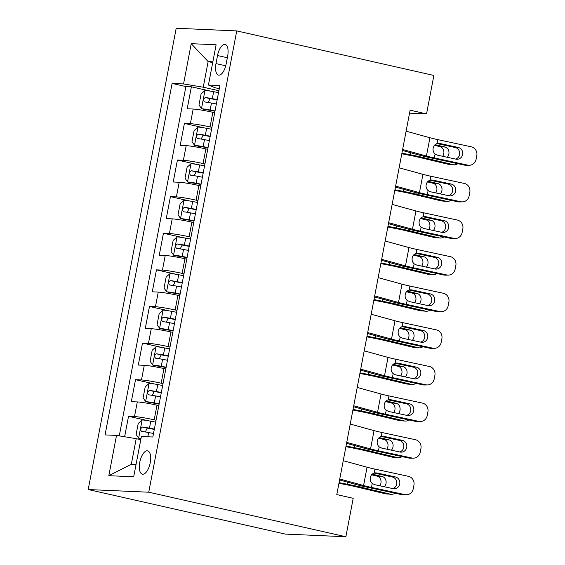 <?xml version="1.0" encoding="UTF-8"?>
<svg xmlns="http://www.w3.org/2000/svg" width="565" height="565" viewBox="0 0 565 565"><rect width="100%" height="100%" fill="white"/><g stroke="black" fill="none" stroke-linecap="round" stroke-linejoin="round"><path stroke-width="0.85" d="M150.241 462.735A11.957 5.177 -77.3 0 0 147.642 450.849A11.957 5.177 -77.3 0 0 139.767 462.276A11.957 5.177 -77.3 0 0 142.366 474.169A11.957 5.177 -77.3 0 0 150.241 462.735M148.743 492.207L345.872 536.75L285.332 534.087L88.204 489.544L176.195 28.25L236.742 30.913L148.743 492.207L88.204 489.544M214.7 112.71L212.857 112.294A14.944 1.045 -169.2 0 0 193.166 109.038L187.192 108.77L191.387 86.805L210.773 91.184M211.91 127.351L210.06 126.934A14.944 1.045 -169.2 0 0 190.37 123.679L184.402 123.417L203.796 127.796M184.402 123.417L180.207 145.382L186.182 145.643A14.944 1.045 -169.2 0 1 205.872 148.906L207.715 149.322M200.737 185.934L198.887 185.511A14.944 1.045 -169.2 0 0 179.197 182.255L173.229 181.994L177.417 160.029L196.811 164.408M193.753 222.539L191.902 222.123A14.944 1.045 -169.2 0 0 172.212 218.867L166.244 218.606L170.432 196.641L189.826 201.02M186.768 259.151L184.917 258.735A14.944 1.045 -169.2 0 0 165.234 255.479L159.259 255.218L163.447 233.246L182.841 237.632M179.783 295.763L177.933 295.347A14.944 1.045 -169.2 0 0 158.249 292.091L152.275 291.822L156.463 269.858L175.856 274.244M172.798 332.375L170.948 331.959A14.944 1.045 -169.2 0 0 151.265 328.696L145.29 328.435L149.478 306.47L168.871 310.849M165.813 368.987L163.97 368.564A14.944 1.045 -169.2 0 0 144.28 365.308L138.305 365.047L142.5 343.082L161.887 347.461M158.829 405.592L156.985 405.176A14.944 1.045 -169.2 0 0 137.295 401.92L131.32 401.659L135.515 379.694L154.902 384.073M409.547 113.148L426.54 113.897L410.112 110.182L336.782 494.594L353.21 498.309L345.872 536.75M217.525 55.54L215.985 63.598A11.582 5.014 -77.3 0 0 218.507 75.117A11.582 5.014 -77.3 0 0 226.134 64.043L227.667 55.984A11.582 5.014 -77.3 0 0 225.145 44.466A11.582 5.014 -77.3 0 0 217.525 55.54L227.328 57.757M212.708 62.616L208.132 61.578L203.245 87.208L183.554 83.952L172.106 83.443L105.062 434.909L116.51 435.41L108.833 475.688L133.7 476.775L141.384 436.505L152.84 437.013L219.884 85.548L208.429 85.047L215.025 87.723L219.284 88.691M183.554 83.952L191.238 43.682L216.113 44.769L208.429 85.047M156.039 420.24L154.189 419.823L156.985 405.176M163.024 383.628L161.173 383.211L163.97 368.564M170.008 347.016L168.158 346.599L170.948 331.959M176.986 310.404L175.143 309.987L177.933 295.347M183.971 273.799L182.128 273.382L184.917 258.735M190.956 237.187L189.106 236.77L191.902 222.123M197.941 200.575L196.09 200.158L198.887 185.511M204.926 163.963L203.075 163.546L205.872 148.906M191.387 86.805L185.906 86.565L119.272 435.869M154.189 419.823A14.944 1.045 10.8 0 0 134.505 416.567L128.53 416.299L124.625 436.759M135.515 379.694L141.483 379.955A14.944 1.045 10.8 0 1 161.173 383.211M142.5 343.082L148.468 343.343A14.944 1.045 10.8 0 1 168.158 346.599M149.478 306.47L155.453 306.731A14.944 1.045 10.8 0 1 175.143 309.987M156.463 269.858L162.438 270.119A14.944 1.045 10.8 0 1 182.128 273.382M163.447 233.246L169.422 233.514A14.944 1.045 10.8 0 1 189.106 236.77M170.432 196.641L176.407 196.903A14.944 1.045 10.8 0 1 196.09 200.158M177.417 160.029L183.392 160.291A14.944 1.045 10.8 0 1 203.075 163.546M218.895 90.746L203.245 87.208M426.54 113.897L433.871 75.456L236.742 30.913M212.864 61.79L208.132 61.578L191.238 43.682M140.777 439.704L136.2 438.673L131.313 464.296L136.045 464.508M185.906 86.565L172.106 83.443M128.53 416.299L147.924 420.685M116.51 435.41L136.2 438.673M108.833 475.688L131.313 464.296M406.108 131.186L429.923 137.733A18.68 1.307 -169.2 0 0 437.826 139.626L471.267 146.822A7.472 7.07 89 0 1 476.796 155.636L476.097 159.295A7.472 7.07 89 0 1 469.303 165.277A7.472 7.07 89 0 1 467.778 165.128L434.337 157.932L435.085 153.984C433.404 152.437 432.769 150.488 433.164 148.129C433.652 145.812 434.958 144.287 437.077 143.567L439.775 143.475L458.166 147.43A5.975 5.657 -91 0 1 457.156 159.266A5.975 5.657 -91 0 1 455.927 159.146L437.536 155.191L435.085 153.984M402.428 150.467L419.449 155.142A28.024 1.963 -169.2 0 0 431.307 157.981L464.748 165.178L467.778 165.128M402.612 149.485L426.427 156.039A18.68 1.307 -169.2 0 0 434.337 157.932M469.303 165.277L466.273 165.326A7.472 7.07 -91 0 1 464.748 165.178M455.616 159.083A5.975 5.657 89 0 0 455.136 147.486L437.013 143.588M218.535 92.625L213.641 91.7A9.902 0.692 10.8 0 0 205.053 90.449L201.084 93.967L198.986 104.949L201.564 108.755A9.902 0.692 10.8 0 1 210.145 110.005L215.039 110.931M201.564 108.755L205.837 109.716A5.043 0.353 10.8 0 1 210.166 110.352L214.975 111.263M401.793 153.786L409.576 155.297A18.68 1.307 10.8 0 1 418.658 157.239L448.144 164.26L453.229 164.676A7.472 6.257 94.6 0 0 454.027 164.796A7.472 6.257 94.6 0 0 457.791 163.68M401.913 153.143L410.119 154.732A28.024 1.963 10.8 0 1 423.75 157.649L453.229 164.676M217.207 99.581L212.313 98.656A9.902 0.692 -169.2 0 0 205.356 97.547C203.28 98.833 202.997 100.302 204.523 101.94A9.902 0.692 10.8 0 1 211.472 103.049L216.367 103.974M442.663 156.293A5.975 5.007 94.6 0 0 443.779 153.652A5.975 5.007 94.6 0 0 440.008 146.632L445.093 147.041L435.085 144.661M445.093 147.041A5.975 5.007 -85.4 0 1 448.864 154.068A5.975 5.007 -85.4 0 1 447.275 157.282M454.027 164.796L448.935 164.387A7.472 6.257 -85.4 0 1 448.144 164.26M434.457 145.311L440.008 146.632M208.167 102.463L210.088 98.621A5.043 0.353 10.8 0 1 212.334 99.002L217.144 99.913M399.123 167.791L422.938 174.345A18.68 1.307 -169.2 0 0 430.841 176.238L464.282 183.434A7.472 7.07 89 0 1 469.812 192.241L469.12 195.907A7.472 7.07 89 0 1 462.318 201.889A7.472 7.07 89 0 1 460.793 201.733L427.352 194.544L428.101 190.596C426.427 189.049 425.784 187.1 426.18 184.741C426.674 182.417 427.973 180.899 430.092 180.179L432.79 180.087L451.181 184.042A5.975 5.657 -91 0 1 450.171 195.878A5.975 5.657 -91 0 1 448.949 195.758L430.551 191.796L428.101 190.596M395.443 187.072L412.464 191.754A28.024 1.963 -169.2 0 0 424.322 194.593L457.763 201.79L460.793 201.733M395.627 186.097L419.442 192.644A18.68 1.307 -169.2 0 0 427.352 194.544M462.318 201.889L459.296 201.938A7.472 7.07 -91 0 1 457.763 201.79M448.638 195.688A5.975 5.657 89 0 0 448.151 184.098L430.029 180.2M392.138 204.403L415.953 210.95A18.68 1.307 -169.2 0 0 423.856 212.843L457.297 220.039A7.472 7.07 89 0 1 462.834 228.853L462.135 232.519A7.472 7.07 89 0 1 455.341 238.494A7.472 7.07 89 0 1 453.808 238.345L420.367 231.149L421.116 227.208C419.442 225.661 418.799 223.705 419.195 221.353C419.689 219.029 420.989 217.511 423.107 216.791L425.805 216.692L444.196 220.654A5.975 5.657 -91 0 1 443.186 232.49A5.975 5.657 -91 0 1 441.964 232.37L423.566 228.408L421.116 227.208M388.459 223.684L405.479 228.366A28.024 1.963 -169.2 0 0 417.337 231.205L450.778 238.402L453.808 238.345M388.642 222.709L412.464 229.256A18.68 1.307 -169.2 0 0 420.367 231.149M455.341 238.494L452.311 238.55A7.472 7.07 -91 0 1 450.778 238.402M441.653 232.3A5.975 5.657 89 0 0 441.166 220.71L423.044 216.805M385.153 241.015L408.968 247.562A18.68 1.307 -169.2 0 0 416.871 249.455L450.312 256.651A7.472 7.07 89 0 1 455.849 265.465L455.15 269.124A7.472 7.07 89 0 1 448.356 275.106A7.472 7.07 89 0 1 446.823 274.957L413.382 267.761L414.138 263.82C412.457 262.273 411.814 260.317 412.21 257.958C412.704 255.641 414.004 254.123 416.123 253.403L418.82 253.304L437.211 257.266A5.975 5.657 -91 0 1 436.201 269.095A5.975 5.657 -91 0 1 434.979 268.975L416.589 265.02L414.138 263.82M381.474 260.296L398.495 264.978A28.024 1.963 -169.2 0 0 410.352 267.817L443.793 275.014L446.823 274.957M381.665 259.321L405.479 265.868A18.68 1.307 -169.2 0 0 413.382 267.761M448.356 275.106L445.326 275.162A7.472 7.07 -91 0 1 443.793 275.014M434.669 268.912A5.975 5.657 89 0 0 434.181 257.315L416.059 253.417M378.169 277.627L401.983 284.174A18.68 1.307 -169.2 0 0 409.893 286.067L443.327 293.263A7.472 7.07 89 0 1 448.864 302.077L448.165 305.736A7.472 7.07 89 0 1 441.371 311.718A7.472 7.07 89 0 1 439.838 311.569L406.397 304.373L407.153 300.432C405.472 298.878 404.83 296.929 405.225 294.57C405.719 292.253 407.019 290.735 409.138 290.007L411.836 289.916L430.226 293.871A5.975 5.657 -91 0 1 429.216 305.707A5.975 5.657 -91 0 1 427.995 305.587L409.604 301.632L407.153 300.432M374.489 296.908L391.51 301.583A28.024 1.963 -169.2 0 0 403.368 304.429L436.809 311.626L439.838 311.569M374.68 295.933L398.495 302.48A18.68 1.307 -169.2 0 0 406.397 304.373M441.371 311.718L438.341 311.774A7.472 7.07 -91 0 1 436.809 311.626M427.684 305.524A5.975 5.657 89 0 0 427.204 293.927L409.081 290.029M211.55 129.237L206.656 128.312A9.902 0.692 10.8 0 0 198.068 127.061L194.099 130.579L192.001 141.561L194.579 145.367A9.902 0.692 10.8 0 1 203.167 146.618L208.054 147.543M194.579 145.367L198.852 146.328A5.043 0.353 10.8 0 1 203.181 146.964L207.991 147.875M394.808 190.398L402.591 191.909A18.68 1.307 10.8 0 1 411.673 193.852L441.159 200.872L446.244 201.281A7.472 6.257 94.6 0 0 447.042 201.408A7.472 6.257 94.6 0 0 450.806 200.293M394.935 189.748L403.135 191.344A28.024 1.963 10.8 0 1 416.765 194.261L446.244 201.281M210.222 136.193L205.328 135.268A9.902 0.692 -169.2 0 0 198.371 134.159C196.295 135.445 196.02 136.914 197.538 138.552A9.902 0.692 10.8 0 1 204.488 139.661L209.382 140.586M435.679 192.905A5.975 5.007 94.6 0 0 436.794 190.264A5.975 5.007 94.6 0 0 433.023 183.244L438.115 183.653L428.101 181.273M438.115 183.653A5.975 5.007 -85.4 0 1 441.879 190.673A5.975 5.007 -85.4 0 1 440.29 193.894M447.042 201.408L441.95 200.999A7.472 6.257 -85.4 0 1 441.159 200.872M427.472 181.923L433.023 183.244M201.182 139.075L203.103 135.226A5.043 0.353 10.8 0 1 205.349 135.614L210.159 136.525M204.565 165.849L199.671 164.924A9.902 0.692 10.8 0 0 191.083 163.673L187.114 167.184L185.016 178.173L187.594 181.972A9.902 0.692 10.8 0 1 196.182 183.222L201.076 184.155M187.594 181.972L191.867 182.94A5.043 0.353 10.8 0 1 196.196 183.576L201.013 184.487M387.823 227.003L395.606 228.514A18.68 1.307 10.8 0 1 404.695 230.464L434.174 237.484L439.259 237.893A7.472 6.257 94.6 0 0 440.057 238.02A7.472 6.257 94.6 0 0 443.822 236.905M387.95 226.36L396.157 227.956A28.024 1.963 10.8 0 1 409.78 230.873L439.259 237.893M203.238 172.805L198.343 171.873A9.902 0.692 -169.2 0 0 191.387 170.771C189.31 172.057 189.035 173.519 190.553 175.164A9.902 0.692 10.8 0 1 197.51 176.273L202.397 177.198M428.694 229.51A5.975 5.007 94.6 0 0 429.81 226.876A5.975 5.007 94.6 0 0 426.038 219.856L431.13 220.265L421.116 217.878M431.13 220.265A5.975 5.007 -85.4 0 1 434.902 227.285A5.975 5.007 -85.4 0 1 433.313 230.506M440.057 238.02L434.965 237.611A7.472 6.257 -85.4 0 1 434.174 237.484M420.487 218.535L426.038 219.856M194.198 175.687L196.119 171.838A5.043 0.353 10.8 0 1 198.364 172.226L203.174 173.137M197.581 202.461L192.686 201.528A9.902 0.692 10.8 0 0 184.098 200.278L180.129 203.796L178.032 214.778L180.609 218.584A9.902 0.692 10.8 0 1 189.197 219.834L194.092 220.767M180.609 218.584L184.882 219.552A5.043 0.353 10.8 0 1 189.211 220.188L194.028 221.099M380.838 263.615L388.621 265.126A18.68 1.307 10.8 0 1 397.711 267.076L427.189 274.096L432.274 274.505A7.472 6.257 94.6 0 0 433.073 274.632A7.472 6.257 94.6 0 0 436.837 273.517M380.965 262.972L389.172 264.568A28.024 1.963 10.8 0 1 402.796 267.485L432.274 274.505M196.253 209.417L191.358 208.485A9.902 0.692 -169.2 0 0 184.409 207.383C182.326 208.669 182.05 210.131 183.569 211.776A9.902 0.692 10.8 0 1 190.525 212.878L195.419 213.81M421.716 266.122A5.975 5.007 94.6 0 0 422.825 263.488A5.975 5.007 94.6 0 0 419.053 256.468L424.145 256.877L414.131 254.49M424.145 256.877A5.975 5.007 -85.4 0 1 427.917 263.897A5.975 5.007 -85.4 0 1 426.328 267.118M433.073 274.632L427.988 274.223A7.472 6.257 -85.4 0 1 427.189 274.096M413.502 255.14L419.053 256.468M187.213 212.299L189.134 208.45A5.043 0.353 10.8 0 1 191.38 208.838L196.189 209.749M190.596 239.066L185.701 238.14A9.902 0.692 10.8 0 0 177.12 236.89L173.144 240.407L171.047 251.39L173.625 255.196A9.902 0.692 10.8 0 1 182.213 256.446L187.107 257.372M173.625 255.196L177.897 256.164A5.043 0.353 10.8 0 1 182.234 256.8L187.043 257.711M373.861 300.227L381.643 301.738A18.68 1.307 10.8 0 1 390.726 303.68L420.205 310.708L425.297 311.117A7.472 6.257 94.6 0 0 426.088 311.244A7.472 6.257 94.6 0 0 429.859 310.129M373.981 299.584L382.187 301.173A28.024 1.963 10.8 0 1 395.811 304.097L425.297 311.117M189.268 246.022L184.381 245.097A9.902 0.692 -169.2 0 0 177.424 243.995C175.348 245.281 175.065 246.743 176.584 248.388A9.902 0.692 10.8 0 1 183.54 249.49L188.435 250.415M414.731 302.734A5.975 5.007 94.6 0 0 415.84 300.1A5.975 5.007 94.6 0 0 412.076 293.073L417.161 293.489L407.153 291.102M417.161 293.489A5.975 5.007 -85.4 0 1 420.932 300.509A5.975 5.007 -85.4 0 1 419.343 303.73M426.088 311.244L421.003 310.835A7.472 6.257 -85.4 0 1 420.205 310.708M406.518 291.752L412.076 293.073M180.235 248.904L182.149 245.062A5.043 0.353 10.8 0 1 184.395 245.45L189.204 246.361M371.184 314.239L394.999 320.786A18.68 1.307 -169.2 0 0 402.909 322.679L436.35 329.875A7.472 7.07 89 0 1 441.879 338.689L441.18 342.348A7.472 7.07 89 0 1 434.386 348.33A7.472 7.07 89 0 1 432.854 348.181L399.413 340.985L400.168 337.037C398.487 335.49 397.845 333.541 398.247 331.182C398.735 328.865 400.041 327.347 402.153 326.619L404.851 326.528L423.249 330.483A5.975 5.657 -91 0 1 422.232 342.319A5.975 5.657 -91 0 1 421.01 342.199L402.619 338.244L400.168 337.037M367.504 333.52L384.525 338.195A28.024 1.963 -169.2 0 0 396.383 341.034L429.824 348.231L432.854 348.181M367.695 332.545L391.51 339.092A18.68 1.307 -169.2 0 0 399.413 340.985M434.386 348.33L431.356 348.379A7.472 7.07 -91 0 1 429.824 348.231M420.699 342.136A5.975 5.657 89 0 0 420.219 330.539L402.096 326.641M183.611 275.678L178.724 274.752A9.902 0.692 10.8 0 0 170.136 273.502L166.159 277.02L164.069 288.002L166.64 291.808A9.902 0.692 10.8 0 1 175.228 293.058L180.122 293.984M166.64 291.808L170.913 292.776A5.043 0.353 10.8 0 1 175.249 293.405L180.058 294.323M366.876 336.839L374.659 338.35A18.68 1.307 10.8 0 1 383.741 340.292L413.22 347.313L418.312 347.729A7.472 6.257 94.6 0 0 419.103 347.856A7.472 6.257 94.6 0 0 422.874 346.733M366.996 336.196L375.202 337.785A28.024 1.963 10.8 0 1 388.826 340.702L418.312 347.729M182.29 282.634L177.396 281.709A9.902 0.692 -169.2 0 0 170.439 280.6C168.363 281.886 168.08 283.355 169.599 285A9.902 0.692 10.8 0 1 176.555 286.102L181.45 287.027M407.746 339.346A5.975 5.007 94.6 0 0 408.862 336.705A5.975 5.007 94.6 0 0 405.091 329.685L410.176 330.094L400.168 327.714M410.176 330.094A5.975 5.007 -85.4 0 1 413.947 337.121A5.975 5.007 -85.4 0 1 412.358 340.335M419.103 347.856L414.018 347.44A7.472 6.257 -85.4 0 1 413.22 347.313M399.533 328.364L405.091 329.685M173.25 285.516L175.164 281.674A5.043 0.353 10.8 0 1 177.41 282.055L182.22 282.973M364.199 350.844L388.014 357.398A18.68 1.307 -169.2 0 0 395.924 359.291L429.365 366.487A7.472 7.07 89 0 1 434.895 375.294L434.195 378.96A7.472 7.07 89 0 1 427.401 384.942A7.472 7.07 89 0 1 425.869 384.786L392.428 377.597L393.184 373.649C391.503 372.102 390.86 370.153 391.263 367.794C391.75 365.477 393.056 363.952 395.168 363.231L397.866 363.14L416.264 367.095A5.975 5.657 -91 0 1 415.254 378.931A5.975 5.657 -91 0 1 414.025 378.811L395.634 374.856L393.184 373.649M360.527 370.132L377.547 374.807A28.024 1.963 -169.2 0 0 389.405 377.646L422.839 384.843L425.869 384.786M360.71 369.15L384.525 375.697A18.68 1.307 -169.2 0 0 392.428 377.597M427.401 384.942L424.372 384.991A7.472 7.07 -91 0 1 422.839 384.843M413.714 378.741A5.975 5.657 89 0 0 413.234 367.151L395.112 363.253M176.633 312.29L171.739 311.364A9.902 0.692 10.8 0 0 163.151 310.114L159.175 313.632L157.084 324.614L159.655 328.42A9.902 0.692 10.8 0 1 168.243 329.67L173.137 330.596M159.655 328.42L163.928 329.381A5.043 0.353 10.8 0 1 168.264 330.017L173.074 330.928M359.891 373.451L367.674 374.962A18.68 1.307 10.8 0 1 376.756 376.904L406.235 383.925L411.327 384.334A7.472 6.257 94.6 0 0 412.118 384.461A7.472 6.257 94.6 0 0 415.889 383.345M360.011 372.808L368.218 374.397A28.024 1.963 10.8 0 1 381.848 377.314L411.327 384.334M175.305 319.246L170.411 318.321A9.902 0.692 -169.2 0 0 163.454 317.212C161.378 318.498 161.096 319.967 162.614 321.605A9.902 0.692 10.8 0 1 169.571 322.714L174.465 323.639M400.762 375.958A5.975 5.007 94.6 0 0 401.877 373.317A5.975 5.007 94.6 0 0 398.106 366.297L403.191 366.706L393.184 364.326M403.191 366.706A5.975 5.007 -85.4 0 1 406.962 373.733A5.975 5.007 -85.4 0 1 405.373 376.947M412.118 384.461L407.033 384.052A7.472 6.257 -85.4 0 1 406.235 383.925M392.555 364.976L398.106 366.297M166.265 322.128L168.179 318.286A5.043 0.353 10.8 0 1 170.425 318.667L175.242 319.578M357.221 387.456L381.036 394.003A18.68 1.307 -169.2 0 0 388.939 395.903L422.38 403.092A7.472 7.07 89 0 1 427.91 411.906L427.211 415.572A7.472 7.07 89 0 1 420.416 421.547A7.472 7.07 89 0 1 418.884 421.398L385.45 414.202L386.199 410.261C384.518 408.714 383.882 406.758 384.278 404.406C384.765 402.082 386.072 400.564 388.183 399.843L390.881 399.752L409.279 403.707A5.975 5.657 -91 0 1 408.269 415.543A5.975 5.657 -91 0 1 407.04 415.423L388.649 411.461L386.199 410.261M353.542 406.736L370.562 411.419A28.024 1.963 -169.2 0 0 382.42 414.258L415.861 421.455L418.884 421.398M353.725 405.762L377.54 412.309A18.68 1.307 -169.2 0 0 385.45 414.202M420.416 421.547L417.387 421.603A7.472 7.07 -91 0 1 415.861 421.455M406.729 415.353A5.975 5.657 89 0 0 406.249 403.763L388.127 399.858M169.648 348.902L164.754 347.976A9.902 0.692 10.8 0 0 156.166 346.726L152.19 350.244L150.099 361.226L152.677 365.032A9.902 0.692 10.8 0 1 161.258 366.282L166.152 367.208M152.677 365.032L156.95 365.993A5.043 0.353 10.8 0 1 161.279 366.629L166.089 367.54M352.906 410.056L360.689 411.567A18.68 1.307 10.8 0 1 369.771 413.516L399.257 420.537L404.342 420.946A7.472 6.257 94.6 0 0 405.14 421.073A7.472 6.257 94.6 0 0 408.905 419.957M353.026 409.413L361.233 411.009A28.024 1.963 10.8 0 1 374.863 413.926L404.342 420.946M168.321 355.858L163.426 354.933A9.902 0.692 -169.2 0 0 156.47 353.824C154.393 355.11 154.111 356.572 155.629 358.217A9.902 0.692 10.8 0 1 162.586 359.326L167.48 360.251M393.777 412.57A5.975 5.007 94.6 0 0 394.893 409.929A5.975 5.007 94.6 0 0 391.121 402.909L396.206 403.318L386.199 400.931M396.206 403.318A5.975 5.007 -85.4 0 1 399.978 410.338A5.975 5.007 -85.4 0 1 398.389 413.559M405.14 421.073L400.048 420.664A7.472 6.257 -85.4 0 1 399.257 420.537M385.57 401.588L391.121 402.909M159.281 358.74L161.202 354.891A5.043 0.353 10.8 0 1 163.44 355.279L168.257 356.19M350.236 424.068L374.051 430.615A18.68 1.307 -169.2 0 0 381.954 432.507L415.395 439.704A7.472 7.07 89 0 1 420.925 448.518L420.233 452.177A7.472 7.07 89 0 1 413.432 458.159A7.472 7.07 89 0 1 411.906 458.01L378.465 450.814L379.214 446.873C377.533 445.326 376.897 443.37 377.293 441.011C377.78 438.694 379.087 437.176 381.206 436.455L383.903 436.357L402.294 440.319A5.975 5.657 -91 0 1 401.284 452.148A5.975 5.657 -91 0 1 400.062 452.035L381.665 448.073L379.214 446.873M346.557 443.348L363.577 448.031A28.024 1.963 -169.2 0 0 375.435 450.87L408.876 458.067L411.906 458.01M346.74 442.374L370.555 448.921A18.68 1.307 -169.2 0 0 378.465 450.814M413.432 458.159L410.402 458.215A7.472 7.07 -91 0 1 408.876 458.067M399.752 451.965A5.975 5.657 89 0 0 399.264 440.368L381.142 436.47M162.663 385.514L157.769 384.581A9.902 0.692 10.8 0 0 149.181 383.331L145.212 386.848L143.114 397.838L145.692 401.637A9.902 0.692 10.8 0 1 154.28 402.887L159.168 403.82M145.692 401.637L149.965 402.605A5.043 0.353 10.8 0 1 154.294 403.241L159.104 404.152M345.921 446.668L353.704 448.179A18.68 1.307 10.8 0 1 362.786 450.128L392.272 457.149L397.357 457.558A7.472 6.257 94.6 0 0 398.156 457.685A7.472 6.257 94.6 0 0 401.92 456.569M346.048 446.025L354.248 447.621A28.024 1.963 10.8 0 1 367.879 450.538L397.357 457.558M161.336 392.47L156.441 391.538A9.902 0.692 -169.2 0 0 149.485 390.436C147.409 391.722 147.133 393.184 148.651 394.829A9.902 0.692 10.8 0 1 155.601 395.931L160.495 396.863M386.792 449.175A5.975 5.007 94.6 0 0 387.908 446.541A5.975 5.007 94.6 0 0 384.136 439.521L389.229 439.93L379.214 437.543M389.229 439.93A5.975 5.007 -85.4 0 1 392.993 446.95A5.975 5.007 -85.4 0 1 391.404 450.171M398.156 457.685L393.063 457.276A7.472 6.257 -85.4 0 1 392.272 457.149M378.585 438.193L384.136 439.521M152.296 395.352L154.217 391.503A5.043 0.353 10.8 0 1 156.463 391.891L161.272 392.802M343.252 460.68L367.066 467.227A18.68 1.307 -169.2 0 0 374.969 469.12L408.41 476.316A7.472 7.07 89 0 1 413.947 485.13L413.248 488.789A7.472 7.07 89 0 1 406.447 494.77A7.472 7.07 89 0 1 404.921 494.622L371.48 487.425L372.229 483.485C370.555 481.938 369.913 479.982 370.308 477.623C370.802 475.306 372.102 473.788 374.221 473.067L376.919 472.969L395.309 476.931A5.975 5.657 -91 0 1 394.299 488.76A5.975 5.657 -91 0 1 393.078 488.64L374.68 484.685L372.229 483.485M339.572 479.96L356.593 484.643A28.024 1.963 -169.2 0 0 368.451 487.482L401.892 494.679L404.921 494.622M339.756 478.986L363.57 485.533A18.68 1.307 -169.2 0 0 371.48 487.425M406.447 494.77L403.424 494.827A7.472 7.07 -91 0 1 401.892 494.679M392.767 488.577A5.975 5.657 89 0 0 392.28 476.98L374.157 473.082M155.679 422.126L150.784 421.193A9.902 0.692 10.8 0 0 142.196 419.943L138.227 423.46L136.13 434.443L138.708 438.249A9.902 0.692 10.8 0 1 141.01 438.475M138.708 438.249L140.953 438.758M338.936 483.28L346.719 484.791A18.68 1.307 10.8 0 1 355.802 486.733L385.288 493.761L390.373 494.17A7.472 6.257 94.6 0 0 391.171 494.297A7.472 6.257 94.6 0 0 394.935 493.181M339.064 482.637L347.27 484.233A28.024 1.963 10.8 0 1 360.894 487.15L390.373 494.17M154.351 429.075L149.457 428.15A9.902 0.692 -169.2 0 0 142.5 427.048C140.424 428.334 140.148 429.796 141.667 431.441A9.902 0.692 10.8 0 1 148.623 432.543L153.511 433.475M379.807 485.787A5.975 5.007 94.6 0 0 380.923 483.153A5.975 5.007 94.6 0 0 377.152 476.133L382.244 476.542L372.229 474.155M382.244 476.542A5.975 5.007 -85.4 0 1 386.008 483.562A5.975 5.007 -85.4 0 1 384.426 486.783M391.171 494.297L386.079 493.888A7.472 6.257 -85.4 0 1 385.288 493.761M371.601 474.805L377.152 476.133M145.311 431.957L147.232 428.115A5.043 0.353 10.8 0 1 149.478 428.503L154.287 429.414M210.06 126.934L212.857 112.294M190.37 123.679L193.166 109.038M134.505 416.567L137.295 401.92M141.483 379.955L144.28 365.308M148.468 343.343L151.265 328.696M155.453 306.731L158.249 292.091M162.438 270.119L165.234 255.479M169.422 233.514L172.212 218.867M176.407 196.903L179.197 182.255M183.392 160.291L186.182 145.643M225.732 65.794L215.985 63.598M437.077 143.567L437.826 139.626M426.427 156.039L429.923 137.733M455.136 147.486L458.166 147.43M439.775 143.475L438.101 143.376M204.954 90.534L201.493 108.657M211.472 103.049L210.145 110.005M410.515 152.684L410.119 154.732M424.004 156.314L423.75 157.649M213.641 91.7L212.313 98.656M210.088 98.621L205.356 97.547M430.092 180.179L430.841 176.238M419.442 192.644L422.938 174.345M448.151 184.098L451.181 184.042M432.79 180.087L431.116 179.981M423.107 216.791L423.856 212.843M412.464 229.256L415.953 210.95M441.166 220.71L444.196 220.654M425.805 216.692L424.131 216.593M416.123 253.403L416.871 249.455M405.479 265.868L408.968 247.562M434.181 257.315L437.211 257.266M418.82 253.304L417.154 253.205M409.138 290.007L409.893 286.067M398.495 302.48L401.983 284.174M427.204 293.927L430.226 293.871M411.836 289.916L410.169 289.817M197.969 127.146L194.508 145.269M204.488 139.661L203.167 146.618M403.53 189.296L403.135 191.344M417.019 192.926L416.765 194.261M206.656 128.312L205.328 135.268M203.103 135.226L198.371 134.159M190.984 163.758L187.531 181.881M197.51 176.273L196.182 183.222M396.545 225.908L396.157 227.956M410.035 229.538L409.78 230.873M199.671 164.924L198.343 171.873M196.119 171.838L191.387 170.771M183.999 200.37L180.546 218.493M190.525 212.878L189.197 219.834M389.56 262.52L389.172 264.568M403.05 266.15L402.796 267.485M192.686 201.528L191.358 208.485M189.134 208.45L184.409 207.383M177.014 236.982L173.561 255.105M183.54 249.49L182.213 256.446M382.576 299.132L382.187 301.173M396.065 302.762L395.811 304.097M185.701 238.14L184.381 245.097M182.149 245.062L177.424 243.995M402.153 326.619L402.909 322.679M391.51 339.092L394.999 320.786M420.219 330.539L423.249 330.483M404.851 326.528L403.184 326.429M170.03 273.587L166.576 291.71M176.555 286.102L175.228 293.058M375.591 335.737L375.202 337.785M389.08 339.367L388.826 340.702M178.724 274.752L177.396 281.709M175.164 281.674L170.439 280.6M395.168 363.231L395.924 359.291M384.525 375.697L388.014 357.398M413.234 367.151L416.264 367.095M397.866 363.14L396.199 363.034M163.052 310.199L159.591 328.322M169.571 322.714L168.243 329.67M368.606 372.349L368.218 374.397M382.102 375.979L381.848 377.314M171.739 311.364L170.411 318.321M168.179 318.286L163.454 317.212M388.183 399.843L388.939 395.903M377.54 412.309L381.036 394.003M406.249 403.763L409.279 403.707M390.881 399.752L389.214 399.646M156.067 346.811L152.607 364.934M162.586 359.326L161.258 366.282M361.628 408.961L361.233 411.009M375.118 412.591L374.863 413.926M164.754 347.976L163.426 354.933M161.202 354.891L156.47 353.824M381.206 436.455L381.954 432.507M370.555 448.921L374.051 430.615M399.264 440.368L402.294 440.319M383.903 436.357L382.23 436.258M149.082 383.423L145.622 401.546M155.601 395.931L154.28 402.887M354.643 445.573L354.248 447.621M368.133 449.203L367.879 450.538M157.769 384.581L156.441 391.538M154.217 391.503L149.485 390.436M374.221 473.067L374.969 469.12M363.57 485.533L367.066 467.227M392.28 476.98L395.309 476.931M376.919 472.969L375.245 472.87M142.097 420.035L138.637 438.158M148.623 432.543L147.811 436.787M347.659 482.185L347.27 484.233M361.148 485.815L360.894 487.15M150.784 421.193L149.457 428.15M147.232 428.115L142.5 427.048"/></g></svg>
